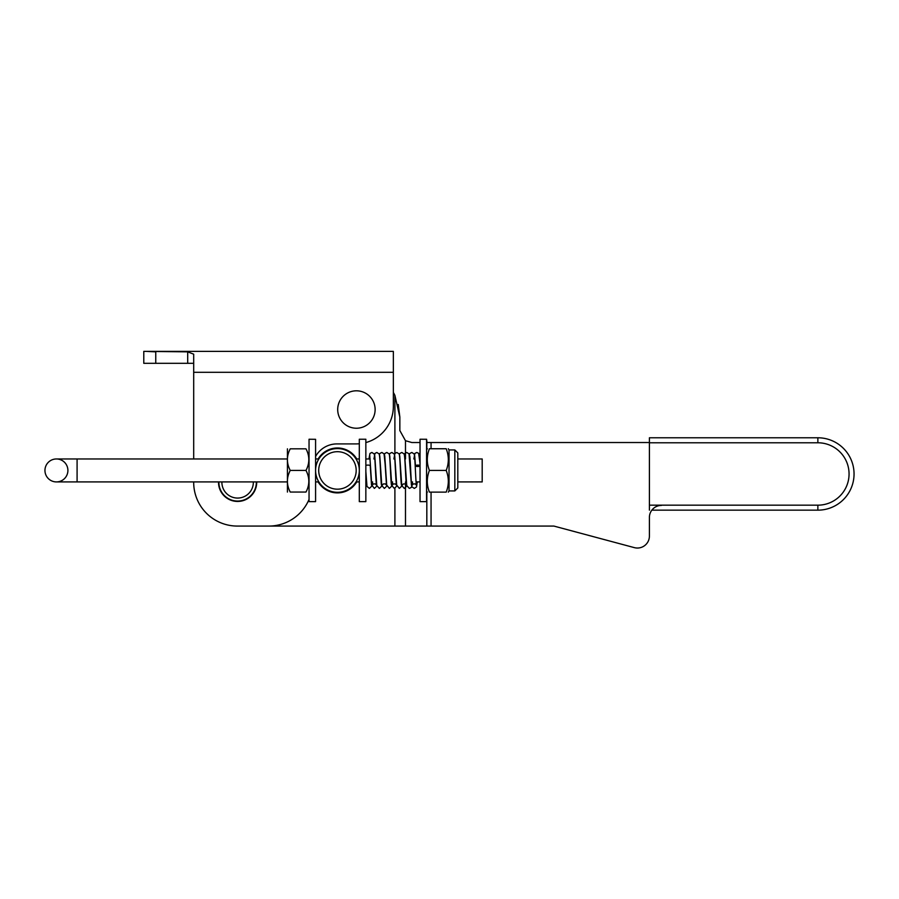 <?xml version="1.0" encoding="UTF-8"?>
<svg xmlns="http://www.w3.org/2000/svg" width="899" height="899" viewBox="0 0 899 899"><rect width="100%" height="100%" fill="white"/><g stroke="black" fill="none" stroke-linecap="round" stroke-linejoin="round"><path stroke-width="1.35" d="M457.816 481.92L482.19 481.92L482.19 458.962L457.816 458.962M77.089 458.962L77.089 481.92L56.435 481.92A11.485 11.485 0 0 1 44.95 470.435A11.485 11.485 0 0 1 56.435 458.962A11.485 11.485 0 0 1 67.908 470.435A11.485 11.485 0 0 1 56.435 481.92A11.485 11.485 0 0 1 44.95 470.435A11.485 11.485 0 0 1 56.435 458.962A11.485 11.485 0 0 1 67.908 470.435A11.485 11.485 0 0 1 56.435 481.92A11.485 11.485 0 0 1 44.95 470.435A11.485 11.485 0 0 1 56.435 458.962L287.186 458.962M320.628 456.467L319.774 457.557L320.628 456.467M319.774 483.314L320.628 484.415L319.774 483.314M354.251 484.415L355.105 483.314L354.251 484.415M355.105 457.557L354.251 456.467L355.105 457.557M337.44 492.304A21.857 21.857 0 0 0 359.308 470.435A21.857 21.857 0 0 0 337.44 448.579A21.857 21.857 0 0 0 315.583 470.435A21.857 21.857 0 0 0 337.44 492.304M337.44 489.18A18.744 18.744 0 0 1 321.213 461.063A18.744 18.744 0 0 1 353.678 461.063A18.744 18.744 0 0 1 337.44 489.18M426.576 439.274L420.035 439.24L420.035 501.631L426.576 501.631L426.576 439.274M426.576 439.24L427.014 442.522M315.583 439.308L309.042 439.24L309.042 501.631L315.583 501.631L315.583 439.308M365.848 501.631L365.848 439.24L359.308 439.24L359.308 501.631L365.848 501.631M420.035 466.019A2.349 0.697 0 0 1 417.462 466.48A2.349 0.697 0 0 1 415.473 465.806A2.349 0.697 0 0 1 417.81 465.098A2.349 0.697 0 0 1 420.035 465.57M371.501 485.157L370.253 465.783A2.349 0.697 180 0 0 367.905 465.098A2.349 0.697 180 0 0 365.848 465.457M457.816 487.943L457.816 452.939L454.827 449.938L454.827 490.933L457.816 487.943M454.827 449.938L449.039 449.938L449.039 490.933L454.827 490.933M429.407 492.124C426.587 492.124 426.587 492.124 429.407 492.124C426.587 492.124 426.587 492.124 429.407 492.124L446.207 492.124C449.017 484.898 449.017 477.672 446.207 470.435L429.407 470.435C426.587 477.672 426.587 484.898 429.407 492.124M446.207 470.435C449.017 463.21 449.017 455.984 446.207 448.747L429.407 448.747C426.587 448.747 426.587 448.747 429.407 448.747C426.587 448.747 426.587 448.747 429.407 448.747C426.587 455.984 426.587 463.21 429.407 470.435M446.207 492.124C449.017 492.124 449.017 492.124 446.207 492.124C449.017 492.124 449.017 492.124 446.207 492.124M446.207 448.747C449.017 448.747 449.017 448.747 446.207 448.747C449.017 448.747 449.017 448.747 446.207 448.747M290.242 448.826C286.455 448.826 286.455 448.826 290.242 448.826C286.455 448.826 286.455 448.826 290.242 448.826C286.455 456.029 286.455 463.232 290.242 470.435C286.455 477.639 286.455 484.842 290.242 492.056C286.455 492.056 286.455 492.056 290.242 492.056C286.455 492.056 286.455 492.056 290.242 492.056L305.986 492.056C309.762 492.056 309.762 492.056 305.986 492.056C309.762 492.056 309.762 492.056 305.986 492.056C309.762 484.842 309.762 477.639 305.986 470.435C309.762 463.232 309.762 456.029 305.986 448.826C309.762 448.826 309.762 448.826 305.986 448.826C309.762 448.826 309.762 448.826 305.986 448.826L290.242 448.826M287.433 492.056L287.433 448.826M305.986 470.435L290.242 470.435M405.483 458.962L405.483 440.712L411.821 442.522L405.483 440.712L399.841 430.542L399.841 417.035L398.235 404.483M661.383 505.418A11.979 11.979 0 0 0 649.404 517.397A11.979 11.979 0 0 1 651.842 510.16L817.865 510.16A36.185 36.185 0 0 0 854.05 473.975A36.185 36.185 0 0 0 817.865 437.779L649.404 437.779L649.404 442.78L817.865 442.78L817.865 437.779A36.185 36.185 0 0 1 854.05 473.975A36.185 36.185 0 0 1 817.865 510.16L651.842 510.16M553.885 526.072L634.323 547.626L553.885 526.072L237.617 526.072M365.848 442.578A37.432 37.432 0 0 0 393.346 406.483L393.346 351.374L146.402 351.374L187.7 351.857L193.69 354.184L193.69 372.298L393.346 372.298L393.346 392.425A49.917 49.917 0 0 1 394.897 395.38L399.841 417.035L399.841 430.542M318.134 481.92A22.464 22.464 0 0 0 356.746 481.92M356.746 458.962A22.464 22.464 0 0 0 318.134 458.962M256.339 482.347L256.709 482.347A19.093 19.093 0 0 0 256.698 481.92A19.093 19.093 0 0 1 237.617 501.44A19.093 19.093 0 0 1 218.524 481.92A19.093 19.093 0 0 0 218.524 482.37L218.895 482.347M411.821 442.522L420.035 442.522M426.576 442.522L649.404 442.522M649.404 517.397L649.404 536.051A11.979 11.979 0 0 1 634.323 547.626M193.69 372.298L193.69 458.962L193.69 372.298M143.784 351.374L146.402 351.374L143.784 351.374L143.784 363.308L193.69 363.308M155.763 363.308L155.763 351.857L146.402 351.374M237.37 526.072L268.812 526.072L237.37 526.072A43.669 43.669 0 0 1 193.69 482.392M356.409 390.807A18.722 18.722 0 0 1 372.624 418.878A18.722 18.722 0 0 1 340.204 418.878A18.722 18.722 0 0 1 356.409 390.807M309.042 499.394A43.669 43.669 0 0 1 268.812 526.072M359.308 443.758A37.432 37.432 0 0 1 355.914 443.915L336.945 443.915A24.453 24.453 0 0 0 315.583 456.467M218.907 481.92A18.722 18.722 0 0 0 237.617 501.069A18.722 18.722 0 0 0 256.327 481.92M253.338 481.92A15.721 15.721 0 0 1 237.617 498.068A15.721 15.721 0 0 1 221.896 481.92M817.865 442.78A31.195 31.195 0 0 1 849.061 473.975A31.195 31.195 0 0 1 817.865 505.171L649.404 505.171L649.404 510.16M649.404 505.171L649.404 442.78M431.059 526.072L431.059 492.124M431.059 448.747L431.059 442.522M426.823 526.072L426.823 491.337M426.823 449.534L426.823 442.522M405.483 526.072L405.483 481.92M394.897 526.072L394.897 488.337M394.897 453.467L394.897 395.38M187.7 351.857L187.7 363.308M817.865 505.171L817.865 510.16M77.089 481.92L287.186 481.92M315.583 481.92L318.842 481.92M356.049 481.92L359.308 481.92M365.848 481.92L366.444 481.92M416.068 481.92L420.035 481.92M315.583 458.962L318.842 458.962M356.049 458.962L359.308 458.962M365.848 458.962L370.13 458.962M420.035 463.468L418.653 453.343L416.81 452.467L414.9 453.411L413.866 458.962M415.473 465.806L414.697 455.726M417.248 481.92L416.518 486.955L414.315 488.404L412.079 486.91C411.012 485.64 410.438 458.243 409.697 455.703M371.883 486.033L369.388 488.404L366.972 486.37L365.848 471.424M372.624 481.92L372.265 485.168L373.411 483.932L375.299 483.898L376.501 485.179C375.636 480.459 375.085 453.489 374.085 453.905L371.883 452.467L369.983 453.411L368.938 458.962M376.872 486.033L374.377 488.404L371.737 485.067L369.77 455.703M381.491 485.179C380.715 482.111 380.153 454.804 379.108 453.961L376.872 452.467L374.973 453.411L373.939 458.962M381.873 486.033L379.367 488.415L376.782 485.505L374.759 455.714M382.255 485.157L383.39 483.932L385.289 483.898L386.48 485.168L385.143 464.356L384.064 453.894L381.861 452.467L379.962 453.411L379.367 454.849M386.862 486.033L384.367 488.404L381.772 485.516L379.76 455.726M391.47 485.168L391.47 485.179C390.616 480.549 390.065 453.523 389.065 453.905L386.862 452.467L384.952 453.411L384.367 454.849M391.852 486.033L389.357 488.404L386.705 485.055L384.738 455.703M392.582 481.92L392.234 485.179L393.391 483.92L395.414 483.977L396.459 485.168C395.493 478.324 394.953 452.04 394.043 453.883L391.852 452.467L389.941 453.411L389.357 454.849M396.841 486.033L394.346 488.404L391.762 485.505L389.739 455.726M401.448 485.179C400.583 480.459 400.044 453.489 399.044 453.905L396.841 452.467L394.942 453.411L393.897 458.962M401.831 486.033L399.336 488.404L396.684 485.067L394.728 455.703M402.213 485.179L403.37 483.92L405.393 483.977L406.449 485.179C405.674 482.111 405.112 454.804 404.067 453.961L401.831 452.467L399.931 453.411L399.336 454.849M406.82 486.033L404.325 488.415L401.741 485.505L399.718 455.714M411.427 485.157L409.023 453.894L406.82 452.467L404.921 453.411L404.325 454.849M411.821 486.033L411.214 487.472L409.326 488.404L406.73 485.516L404.719 455.726M412.551 481.92L412.192 485.179L413.338 483.932L415.237 483.909L416.428 485.179C415.563 480.358 415.012 453.388 414.023 453.905L411.821 452.467L409.91 453.411L409.315 454.849M426.576 490.933L427.317 492.124M426.576 449.938L427.317 448.747M449.039 449.938L448.298 448.747M449.039 490.933L448.298 492.124"/></g></svg>
